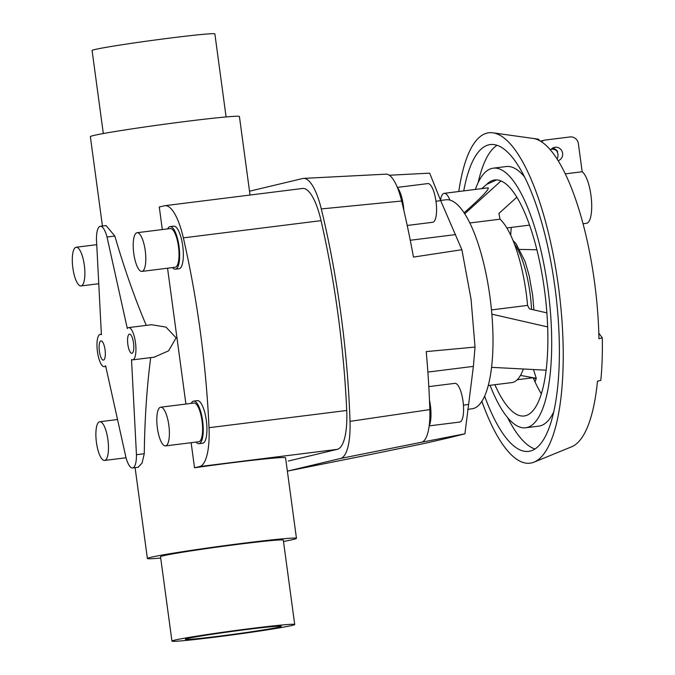 <?xml version="1.0" encoding="UTF-8"?>
<svg xmlns="http://www.w3.org/2000/svg" width="675" height="675" viewBox="0 0 675 675"><rect width="100%" height="100%" fill="white"/><g stroke="black" fill="none" stroke-linecap="round" stroke-linejoin="round"><path stroke-width="1.01" d="M131.515 359.556A16.259 4.894 -97.1 0 0 132.705 359.859A16.259 4.894 -97.1 0 0 132.865 359.834A16.259 4.894 -97.1 0 0 135.506 342.849A16.259 4.894 -97.1 0 0 128.672 327.586A16.259 4.894 -97.1 0 0 128.512 327.62A16.259 4.894 -97.1 0 0 127.313 328.506L107.021 237.026L114.843 236.047L106.085 225.568L100.313 226.285A19.356 5.822 -97.1 0 0 100.128 226.319A19.356 5.822 -97.1 0 0 96.466 239.541L101.402 334.69A16.259 4.894 -97.1 0 0 100.204 334.387A16.259 4.894 -97.1 0 0 100.043 334.412A16.259 4.894 -97.1 0 0 97.403 351.397A16.259 4.894 -97.1 0 0 104.245 366.66A16.259 4.894 -97.1 0 0 104.397 366.626A16.259 4.894 -97.1 0 0 105.604 365.74L125.896 457.22A19.356 5.822 -97.1 0 0 132.604 467.961A19.356 5.822 -97.1 0 0 132.789 467.927A19.356 5.822 -97.1 0 0 136.451 454.705L131.515 359.556M154.178 357.168L168.598 350.831L176.107 337.854L165.991 327.097L151.571 324.726L128.672 327.586M131.988 353.312A9.678 2.911 82.9 0 1 131.895 353.329A9.678 2.911 82.9 0 1 127.82 344.25A9.678 2.911 82.9 0 1 129.398 334.142A9.678 2.911 82.9 0 1 129.49 334.125A9.678 2.911 82.9 0 1 133.557 343.204A9.678 2.911 82.9 0 1 131.988 353.312M103.52 360.104A9.678 2.911 82.9 0 1 103.427 360.121A9.678 2.911 82.9 0 1 99.352 351.042A9.678 2.911 82.9 0 1 100.929 340.934A9.678 2.911 82.9 0 1 101.022 340.917A9.678 2.911 82.9 0 1 105.089 349.996A9.678 2.911 82.9 0 1 103.52 360.104M368.845 454.815A44.288 13.323 -97.1 0 0 368.997 454.79A44.288 13.323 -97.1 0 0 369.141 454.756L425.064 443.315L449.803 437.594L464.923 433.806L421.529 442.252A44.288 13.323 -97.1 0 0 429.84 409.598A326.16 98.078 -97.1 0 0 426.229 351.599L475.04 347.068L471.04 299.118L461.877 249.716L413.454 257.082A326.16 98.078 -97.1 0 0 401.642 201.032A44.288 13.323 -97.1 0 0 386.024 174.167L303.539 178.394A50.33 15.137 82.9 0 1 321.292 208.929A332.201 99.892 82.9 0 1 350.013 421.36A50.33 15.137 82.9 0 1 340.563 458.46L288.174 470.964A50.33 15.137 82.9 0 1 288.014 470.998A50.33 15.137 82.9 0 1 287.356 471.083M440.606 200.45L445.922 199.783A105.317 31.666 82.9 0 1 449.904 200.104A105.317 31.666 82.9 0 1 490.97 305.108A105.317 31.666 82.9 0 1 473.091 408.594A105.317 31.666 82.9 0 1 472.053 408.788L467.733 409.328M427.672 183.608A19.499 5.864 82.9 0 1 427.866 183.575A19.499 5.864 82.9 0 1 436.058 201.884A19.499 5.864 82.9 0 1 432.894 222.244A19.499 5.864 82.9 0 1 432.7 222.278L407.211 225.467M397.339 187.439A21.457 6.455 82.9 0 1 403.852 210.398M454.68 383.392A19.499 5.864 82.9 0 1 454.874 383.349A19.499 5.864 82.9 0 1 463.075 401.659A19.499 5.864 82.9 0 1 459.903 422.018A19.499 5.864 82.9 0 1 459.717 422.061L429.19 425.874M429.477 400.165A21.457 6.455 82.9 0 1 429.199 425.798M187.523 638.516A48.398 1.527 -7.7 0 1 240.427 630.307A48.398 1.527 -7.7 0 1 281.289 626.307A48.398 1.527 -7.7 0 1 279.129 627.067A48.398 1.527 -7.7 0 1 226.226 635.276A48.398 1.527 -7.7 0 1 185.363 639.276A48.398 1.527 -7.7 0 1 187.523 638.516M103.317 133.54L92.087 50.507A61.948 1.957 -7.7 0 1 94.854 49.537A61.948 1.957 -7.7 0 1 162.565 39.023A61.948 1.957 -7.7 0 1 214.869 33.91L226.091 116.944M171.939 641.09L160.532 556.723A61.948 1.957 -7.7 0 1 163.299 555.753A61.948 1.957 -7.7 0 1 231.002 545.24A61.948 1.957 -7.7 0 1 283.314 540.127L294.713 624.493A61.948 1.957 172.3 0 0 242.409 629.606A61.948 1.957 172.3 0 0 174.707 640.128A61.948 1.957 172.3 0 0 171.939 641.09A61.948 1.957 172.3 0 0 224.243 635.977A61.948 1.957 172.3 0 0 291.954 625.463A61.948 1.957 172.3 0 0 294.713 624.493M160.709 558.056A75.212 2.379 -7.7 0 1 147.386 558.503A75.212 2.379 -7.7 0 1 150.744 557.322A75.212 2.379 -7.7 0 1 232.951 544.556A75.212 2.379 -7.7 0 1 296.452 538.346A75.212 2.379 -7.7 0 1 293.093 539.519A75.212 2.379 -7.7 0 1 283.492 541.46M191.135 442.699L194.527 467.775A75.212 2.379 -7.7 0 1 285.567 457.81L296.452 538.346M288.816 460.915L288.318 461.008A50.33 15.137 -97.1 0 0 288.816 460.915L337.34 449.339A50.33 15.137 -97.1 0 0 346.714 410.484A332.201 99.892 -97.1 0 0 321.047 220.649A50.33 15.137 -97.1 0 0 302.569 188.468L164.877 205.689A50.33 15.137 82.9 0 0 164.388 205.782L159.275 206.997L162.321 229.551M167.543 268.203L185.912 404.047M250.037 195.041L239.414 116.497A75.212 2.379 172.3 0 0 175.913 122.715A75.212 2.379 172.3 0 0 93.707 135.481A75.212 2.379 172.3 0 0 90.357 136.654L102.44 226.024M146.273 325.392C134.823 298.46 124.352 268.675 114.843 236.047M138.189 467.252L142.062 463.033L144.273 453.727C144.703 419.099 146.855 387.062 150.711 357.607M141.927 271.409L175.146 267.258A19.499 5.864 -97.1 0 0 175.34 267.224A19.499 5.864 -97.1 0 0 178.504 246.856A19.499 5.864 -97.1 0 0 170.311 228.555L137.084 232.706A19.499 5.864 -97.1 0 0 136.898 232.74A19.499 5.864 -97.1 0 0 133.726 253.108A19.499 5.864 -97.1 0 0 141.927 271.409A19.499 5.864 -97.1 0 0 142.121 271.375A19.499 5.864 -97.1 0 0 145.285 251.007A19.499 5.864 -97.1 0 0 137.084 232.706M173.543 226.192A21.457 6.455 82.9 0 1 173.753 226.159A21.457 6.455 82.9 0 1 182.773 246.291A21.457 6.455 82.9 0 1 179.288 268.692A21.457 6.455 82.9 0 1 179.078 268.726L175.39 269.19A21.457 6.455 -97.1 0 0 175.601 269.156A21.457 6.455 -97.1 0 0 179.086 246.755A21.457 6.455 -97.1 0 0 170.066 226.614A21.457 6.455 -97.1 0 0 169.855 226.657A21.457 6.455 -97.1 0 0 167.645 228.884M172.479 267.587A21.457 6.455 -97.1 0 0 175.39 269.19M75.971 247.286A19.499 5.864 -97.1 0 0 72.807 267.646A19.499 5.864 -97.1 0 0 81.008 285.947A19.499 5.864 -97.1 0 0 81.203 285.913A19.499 5.864 -97.1 0 0 84.367 265.553A19.499 5.864 -97.1 0 0 76.165 247.244A19.499 5.864 -97.1 0 0 75.971 247.286M165.518 445.905L198.737 441.745A19.499 5.864 -97.1 0 0 198.931 441.712A19.499 5.864 -97.1 0 0 202.095 421.343A19.499 5.864 -97.1 0 0 193.902 403.043L160.675 407.202A19.499 5.864 -97.1 0 0 160.49 407.236A19.499 5.864 -97.1 0 0 157.317 427.596A19.499 5.864 -97.1 0 0 165.518 445.905A19.499 5.864 -97.1 0 0 165.713 445.863A19.499 5.864 -97.1 0 0 168.877 425.503A19.499 5.864 -97.1 0 0 160.675 407.202M197.142 400.688A21.457 6.455 82.9 0 1 197.353 400.646A21.457 6.455 82.9 0 1 206.364 420.778A21.457 6.455 82.9 0 1 202.888 443.18A21.457 6.455 82.9 0 1 202.677 443.222L198.982 443.686A21.457 6.455 -97.1 0 0 199.193 443.644A21.457 6.455 -97.1 0 0 202.677 421.242A21.457 6.455 -97.1 0 0 193.657 401.11A21.457 6.455 -97.1 0 0 193.447 401.144A21.457 6.455 -97.1 0 0 191.236 403.38M196.071 442.083A21.457 6.455 -97.1 0 0 198.982 443.686M99.571 421.774A19.499 5.864 -97.1 0 0 96.398 442.142A19.499 5.864 -97.1 0 0 104.6 460.443A19.499 5.864 -97.1 0 0 104.794 460.409A19.499 5.864 -97.1 0 0 107.958 440.041A19.499 5.864 -97.1 0 0 99.757 421.74A19.499 5.864 -97.1 0 0 99.571 421.774M481.731 188.646L486.751 184.351L496.547 179.904M510.705 235.238A118.918 35.758 82.9 0 1 511.279 227.407M541.367 393.879A118.918 35.758 82.9 0 1 533.183 377.738L517.261 379.73M486.734 184.368A118.918 35.758 82.9 0 1 493.535 180.183A118.918 35.758 82.9 0 1 494.708 179.972A118.918 35.758 82.9 0 1 544.7 291.583A118.918 35.758 82.9 0 1 525.386 415.758A118.918 35.758 82.9 0 1 524.222 415.977A118.918 35.758 82.9 0 1 494.876 384.708M553.812 411.758A130.815 39.336 82.9 0 1 540.051 425.908A130.815 39.336 82.9 0 1 538.768 426.136L525.698 427.773A130.815 39.336 -97.1 0 0 526.981 427.537A130.815 39.336 -97.1 0 0 548.218 290.942A130.815 39.336 -97.1 0 0 493.231 168.176A130.815 39.336 -97.1 0 0 491.948 168.404A130.815 39.336 -97.1 0 0 475.369 189.439M490.058 385.307A130.815 39.336 -97.1 0 0 525.698 427.773M463.75 190.898A154.592 46.491 82.9 0 1 488.759 144.847A154.592 46.491 82.9 0 1 490.278 144.577A154.592 46.491 82.9 0 1 555.263 289.659A154.592 46.491 82.9 0 1 530.17 451.094A154.592 46.491 82.9 0 1 528.652 451.373A154.592 46.491 82.9 0 1 484.642 396.191M458.798 191.514A166.489 50.06 82.9 0 1 487.164 133.068A166.489 50.06 82.9 0 1 492.885 132.815A166.489 50.06 82.9 0 1 559.136 291.76A166.489 50.06 82.9 0 1 534.068 462.13A166.489 50.06 82.9 0 1 531.757 462.873A166.489 50.06 82.9 0 1 481.866 401.363M523.336 368.997A84.248 25.338 82.9 0 1 512.696 382.43A84.248 25.338 82.9 0 1 511.869 382.582L488.295 385.526M469.8 222.969L500.023 219.189A84.248 25.338 82.9 0 1 527.588 305.404L491.476 309.918M449.904 200.104A21.06 6.337 -97.1 0 0 444.201 193.337A21.06 6.337 -97.1 0 0 443.99 193.379A21.06 6.337 -97.1 0 0 440.497 200.163M487.932 187.886L488.118 187.844C489.535 189.068 481.52 197.395 464.071 212.836M551.247 149.209A7.931 7.56 -103.4 0 1 557.677 151.698A6.936 6.615 76.6 0 0 552.471 148.188M557.018 158.996A6.936 6.615 76.6 0 0 557.103 151.833L557.677 151.698M541.451 141.792A7.746 7.383 -103.4 0 1 545.282 140.046L570.012 136.949A7.746 7.383 -103.4 0 1 578.382 143.707L582.171 171.754A26.325 7.914 82.9 0 1 591.401 199.311A26.325 7.914 82.9 0 1 586.735 223.256A26.325 7.914 82.9 0 1 586.482 223.307L582.998 223.746M550.53 150.128A6.936 6.615 -103.4 0 1 562.486 152.677A6.936 6.615 -103.4 0 1 558.107 160.726M540.439 141.159A7.746 7.383 -103.4 0 1 540.447 141.151L544.523 140.181M582.171 171.754L565.237 173.872M540.194 141.007L542 140.788M492.885 132.815L536.912 138.974A154.87 46.575 82.9 0 1 538.836 139.362L538.971 140.341M516.814 197.235L498.926 213.435L500.023 219.189M491.594 367.343L546.159 370.187M464.704 213.823L500.993 180.951M538.836 139.362L535.039 138.831A155.866 46.87 82.9 0 1 598.953 338.757L602.294 337.863A154.87 46.575 82.9 0 1 600.817 380.337L597.476 381.232A155.866 46.87 82.9 0 1 571.708 446.757L534.068 462.13M533.452 369.52L536.262 378.304L535.039 381.923M520.484 375.393L536.262 378.304L533.571 378.641M534.988 449.01A154.592 46.491 82.9 0 1 507.566 417.538M478.178 182.554A154.592 46.491 82.9 0 1 497.011 145.302M493.231 168.176L506.301 166.539A130.815 39.336 82.9 0 1 524.424 176.766M547.67 326.928L491.856 314.162M598.809 333.155L602.294 337.863M527.588 305.404L529.445 308.888L546.885 312.879M164.877 205.689A50.33 15.137 82.9 0 1 183.355 237.87A332.201 99.892 82.9 0 1 209.022 427.697A50.33 15.137 82.9 0 1 199.648 466.56L194.527 467.775M144.273 453.727L136.451 454.705M249.531 191.278A50.33 15.137 82.9 0 1 250.324 191.017L302.712 178.512A50.33 15.137 82.9 0 1 303.539 178.394M389.306 175.238L429.68 173.163L440.691 200.652L461.877 249.716M475.04 347.068L473.386 366.382L464.923 433.806M107.021 237.026A19.356 5.822 -97.1 0 0 100.313 226.285M531.562 309.369A60.556 18.208 -97.1 0 0 514.358 243.878M337.34 449.339L199.648 466.56M440.691 200.652L435.974 201.243M455.566 234.588L410.265 240.258M427.882 372.068L473.386 366.382M463.43 405.127L468.248 404.519M350.013 421.36L429.84 409.598M340.563 458.46L421.529 442.252M321.292 208.929L401.642 201.032M288.174 470.964L369.141 454.756M346.714 410.484L209.022 427.697M321.047 220.649L183.355 237.87M132.705 359.859L154.752 357.109M397.322 187.397L427.866 183.575M428.802 386.615L454.874 383.349M100.204 334.387L101.377 334.235M98.761 283.728L81.008 285.947M126.039 457.76L104.6 460.443M444.201 193.337L488.118 187.844M536.87 249.775L519.792 249.404M533.908 309.909L532.702 295.549L529.175 275.678L525.066 261.478L516.105 243.751L513.017 240.494M506.832 227.964L529.529 225.121M117.534 419.512L99.757 421.74M197.353 400.646L193.657 401.11M96.736 244.679L76.165 247.244M173.753 226.159L170.066 226.614M147.386 558.503L135.101 467.648M104.245 366.66L105.764 366.466M132.604 467.961L138.375 467.235M368.997 454.79L288.014 470.998"/></g></svg>
